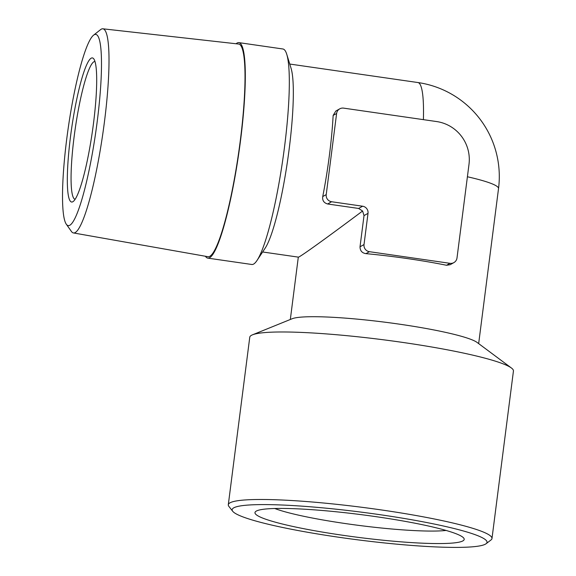 <?xml version="1.0" encoding="UTF-8"?>
<svg xmlns="http://www.w3.org/2000/svg" width="576" height="576" viewBox="0 0 576 576"><rect width="100%" height="100%" fill="white"/><g stroke="black" fill="none" stroke-linecap="round" stroke-linejoin="round"><path stroke-width="0.86" d="M364.018 244.555L360.022 246.794C360.086 250.776 362.059 253.058 365.947 253.634A94.939 10.318 7.3 0 1 407.714 258.624A94.939 10.318 7.3 0 1 446.53 265.27L450.122 264.722L453.895 262.606A6.329 6.228 60.8 0 1 450 263.326L369.418 251.69A6.329 6.228 60.8 0 1 364.018 244.555L368.014 213.35A6.329 6.228 60.8 0 0 362.614 206.215L358.618 208.454L362.592 211.01C325.375 238.853 299.311 257.566 298.368 257.134L262.634 251.978M360.022 246.794L364.018 215.59L362.592 211.01M232.711 511.279L228.895 506.405A132.919 14.443 7.3 0 1 228.305 504.734L249.761 337.234A132.919 14.443 7.3 0 1 252.497 334.822L292.154 318.744A94.939 10.318 7.3 0 1 399.319 324.151A94.939 10.318 7.3 0 1 477.079 342.432L511.402 367.992A132.919 14.443 7.3 0 1 513.439 371.009L491.983 538.517A132.919 14.443 7.3 0 1 490.99 539.978L486.072 543.737A128.484 13.961 7.3 0 1 357.811 539.842A128.484 13.961 7.3 0 1 232.711 511.279A128.484 13.961 7.3 0 1 379.822 514.663A128.484 13.961 7.3 0 1 486.072 543.737M453.895 262.606A6.329 6.228 60.8 0 0 456.998 257.976L468.994 164.362A37.973 37.354 60.8 0 0 436.594 121.55L343.613 108.13A6.329 6.228 60.8 0 0 336.614 113.479L326.218 194.609A6.329 6.228 60.8 0 0 331.618 201.744L362.614 206.215M376.193 516.694A105.458 11.455 7.3 0 1 463.723 538.07A105.458 11.455 7.3 0 1 358.128 537.358A105.458 11.455 7.3 0 1 255.766 511.43A105.458 11.455 7.3 0 1 376.193 516.694M228.305 504.734A132.919 14.443 7.3 0 1 381.082 509.904A132.919 14.443 7.3 0 1 491.983 538.517M252.497 334.822A132.919 14.443 7.3 0 1 402.538 342.396A132.919 14.443 7.3 0 1 511.402 367.992M75.096 199.325A69.624 10.037 98.2 0 1 75.175 128.995A69.624 10.037 98.2 0 1 94.982 61.517M93.47 123.566A72.785 10.49 98.2 0 1 73.238 201.478A72.785 10.49 98.2 0 1 71.618 128.484A72.785 10.49 98.2 0 1 93.809 58.932A72.785 10.49 98.2 0 1 93.47 123.566M339.718 108.85L335.837 111.024L333.144 115.423A94.939 13.687 98.2 0 1 329.422 155.16A94.939 13.687 98.2 0 1 322.747 196.553C322.2 200.39 323.827 202.867 327.622 203.983L358.618 208.454M236.102 43.754A108.864 15.696 98.2 0 1 238.896 42.631L282.91 48.989A108.864 15.696 98.2 0 1 286.762 54.317L291.096 68.4A94.939 13.687 98.2 0 1 289.13 149.342A94.939 13.687 98.2 0 1 265.147 248.177L257.011 260.46A108.864 15.696 98.2 0 1 251.806 264.485L207.792 258.127A108.864 15.696 98.2 0 1 205.43 256.262M286.762 54.317A108.864 15.696 98.2 0 1 284.501 147.132A108.864 15.696 98.2 0 1 257.011 260.46M238.896 42.631A108.864 15.696 98.2 0 1 240.494 140.782A108.864 15.696 98.2 0 1 207.792 258.127M93.578 35.165L100.555 29.65A103.126 14.868 98.2 0 1 102.866 28.8L238.622 44.042A107.438 15.487 98.2 0 1 240.264 140.904A107.438 15.487 98.2 0 1 207.929 256.702L73.404 232.934A103.126 14.868 98.2 0 1 71.431 231.473L66.298 224.208A96.602 13.925 98.2 0 1 68.227 127.994A96.602 13.925 98.2 0 1 93.578 35.165A96.602 13.925 98.2 0 1 97.222 121.464A96.602 13.925 98.2 0 1 66.298 224.208M102.866 28.8A103.126 14.868 98.2 0 1 104.45 121.781A103.126 14.868 98.2 0 1 73.404 232.934M446.09 530.446A94.622 10.282 7.3 0 1 359.647 525.506A94.622 10.282 7.3 0 1 274.745 508.5M368.014 213.35L364.018 215.59M478.663 343.613L498.528 188.568A94.939 10.318 -172.7 0 0 467.402 176.76M369.418 251.69L365.947 253.634M450 263.326L446.53 265.27M498.528 188.568A94.939 94.939 0 0 0 417.917 82.541A94.939 13.687 98.2 0 1 423.396 119.65M326.218 194.609L322.747 196.553M331.618 201.744L327.622 203.983M336.614 113.479L333.144 115.423M298.31 257.126L290.326 319.486M417.917 82.541L289.757 64.044"/></g></svg>
